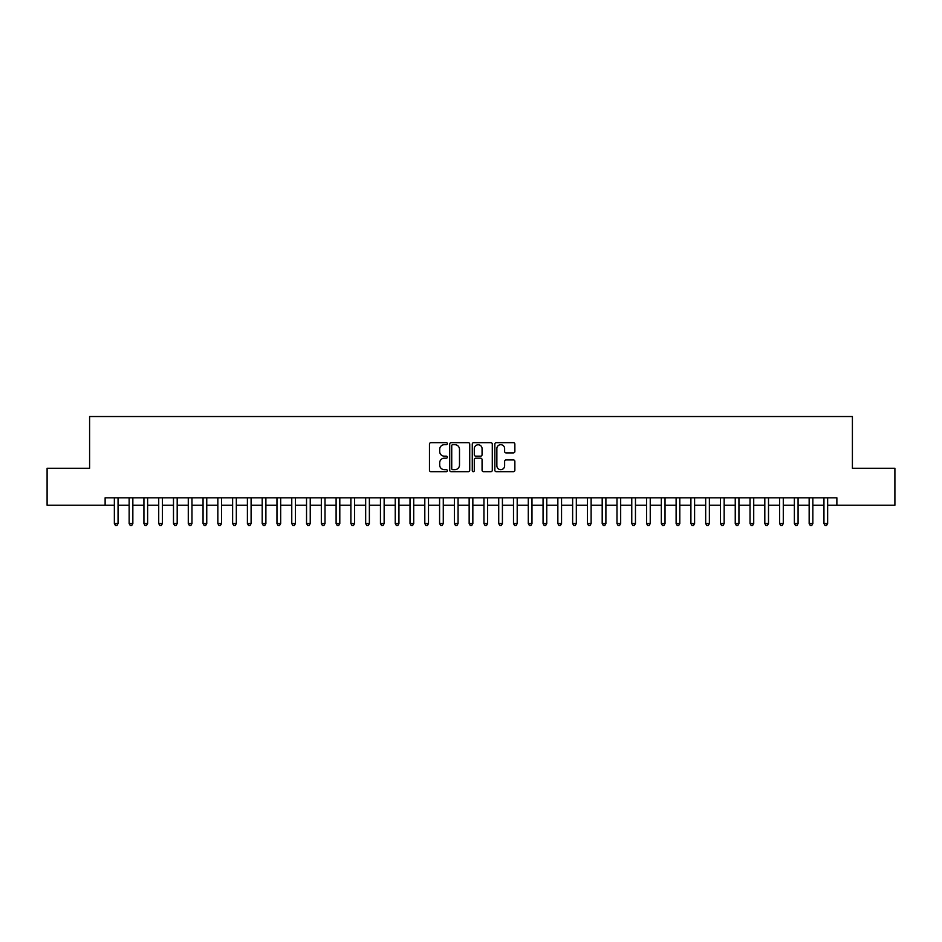 <?xml version="1.0" encoding="UTF-8"?>
<svg xmlns="http://www.w3.org/2000/svg" width="942" height="942" viewBox="0 0 942 942"><rect width="100%" height="100%" fill="white"/><g stroke="black" fill="none" stroke-linecap="round" stroke-linejoin="round"><path stroke-width="1.41" d="M447.344 443.682A1.013 1.013 0 0 0 446.331 442.669L430.918 442.669A1.448 1.448 0 0 0 429.47 444.118L429.47 470.235A1.448 1.448 0 0 0 430.918 471.683L446.331 471.683A1.013 1.013 0 0 0 447.344 470.67A1.013 1.013 0 0 0 446.331 469.658L444.341 469.658A4.639 4.639 0 0 1 439.69 465.018L439.69 462.84A4.639 4.639 0 0 1 444.341 458.189L446.331 458.189A1.013 1.013 0 0 0 447.344 457.176A1.013 1.013 0 0 0 446.331 456.163L444.341 456.163A4.639 4.639 0 0 1 439.69 451.524L439.69 449.346A4.639 4.639 0 0 1 444.341 444.695L446.331 444.695A1.013 1.013 0 0 0 447.344 443.682M513.402 452.902A1.448 1.448 0 0 0 514.862 451.442L514.862 444.118A1.448 1.448 0 0 0 513.402 442.669L496.281 442.669A1.448 1.448 0 0 0 494.833 444.118L494.833 470.235A1.448 1.448 0 0 0 496.281 471.683L513.402 471.683A1.448 1.448 0 0 0 514.862 470.235L514.862 461.392A1.448 1.448 0 0 0 513.402 459.932L506.078 459.932A1.448 1.448 0 0 0 504.629 461.392L504.629 465.772A3.886 3.886 0 0 1 500.744 469.658A3.886 3.886 0 0 1 496.87 465.772L496.87 448.58A3.886 3.886 0 0 1 500.744 444.695A3.886 3.886 0 0 1 504.629 448.58L504.629 451.442A1.448 1.448 0 0 0 506.078 452.902L513.402 452.902M105.127 505.218L47.1 505.218L47.1 468.268L89.596 468.268L89.596 416.529L852.404 416.529L852.404 468.268L894.9 468.268L894.9 505.218L836.873 505.218L836.873 497.835L105.127 497.835L105.127 505.218L114.359 505.218M469.728 444.118A1.448 1.448 0 0 0 468.28 442.669L451.159 442.669A1.448 1.448 0 0 0 449.711 444.118L449.711 470.235A1.448 1.448 0 0 0 451.159 471.683L468.28 471.683A1.448 1.448 0 0 0 469.728 470.235L469.728 444.118M473.72 442.669L490.841 442.669A1.448 1.448 0 0 1 492.289 444.118L492.289 470.235A1.448 1.448 0 0 1 490.841 471.683L483.517 471.683A1.448 1.448 0 0 1 482.068 470.235L482.068 459.649A1.448 1.448 0 0 0 480.608 458.189L475.757 458.189A1.448 1.448 0 0 0 474.297 459.649L474.297 470.67A1.013 1.013 0 0 1 473.284 471.683A1.013 1.013 0 0 1 472.272 470.67L472.272 444.118A1.448 1.448 0 0 1 473.72 442.669M118.056 505.218L129.148 505.218M132.846 505.218L143.926 505.218M147.623 505.218L158.715 505.218M162.413 505.218L173.493 505.218M177.19 505.218L188.282 505.218M191.968 505.218L203.06 505.218M206.757 505.218L217.838 505.218M221.535 505.218L232.627 505.218M236.324 505.218L247.405 505.218M251.102 505.218L262.194 505.218M265.891 505.218L276.972 505.218M280.669 505.218L291.761 505.218M295.458 505.218L306.539 505.218M310.236 505.218L321.328 505.218M325.014 505.218L336.106 505.218M339.803 505.218L350.883 505.218M354.581 505.218L365.673 505.218M369.37 505.218L380.45 505.218M384.148 505.218L395.24 505.218M398.937 505.218L410.017 505.218M413.715 505.218L424.807 505.218M428.504 505.218L439.584 505.218M443.282 505.218L454.374 505.218M458.059 505.218L469.151 505.218M472.849 505.218L483.941 505.218M487.626 505.218L498.718 505.218M502.416 505.218L513.496 505.218M517.193 505.218L528.285 505.218M531.983 505.218L543.063 505.218M546.76 505.218L557.852 505.218M561.55 505.218L572.63 505.218M576.327 505.218L587.419 505.218M591.117 505.218L602.197 505.218M605.894 505.218L616.986 505.218M620.672 505.218L631.764 505.218M635.461 505.218L646.542 505.218M650.239 505.218L661.331 505.218M665.028 505.218L676.109 505.218M679.806 505.218L690.898 505.218M694.595 505.218L705.676 505.218M709.373 505.218L720.465 505.218M724.163 505.218L735.243 505.218M738.94 505.218L750.032 505.218M753.718 505.218L764.81 505.218M768.507 505.218L779.587 505.218M783.285 505.218L794.377 505.218M798.074 505.218L809.154 505.218M812.852 505.218L823.944 505.218M827.641 505.218L836.873 505.218M452.749 444.695A1.013 1.013 0 0 0 451.736 445.719L451.736 468.645A1.013 1.013 0 0 0 452.749 469.658L454.856 469.658A4.639 4.639 0 0 0 459.496 465.018L459.496 449.346A4.639 4.639 0 0 0 454.856 444.695L452.749 444.695M482.068 448.651A3.886 3.886 0 0 0 478.183 444.777A3.886 3.886 0 0 0 474.297 448.651L474.297 454.715A1.448 1.448 0 0 0 475.757 456.163L480.608 456.163A1.448 1.448 0 0 0 482.068 454.715L482.068 448.651M118.056 497.835L118.056 523.552L114.359 523.552L114.359 497.835M118.056 523.552L116.949 525.471L115.466 525.471L114.359 523.552M132.846 497.835L132.846 523.552L129.148 523.552L129.148 497.835M132.846 523.552L131.727 525.471L130.255 525.471L129.148 523.552M147.623 497.835L147.623 523.552L143.926 523.552L143.926 497.835M147.623 523.552L146.516 525.471L145.033 525.471L143.926 523.552M162.413 497.835L162.413 523.552L158.715 523.552L158.715 497.835M162.413 523.552L161.294 525.471L159.822 525.471L158.715 523.552M177.19 497.835L177.19 523.552L173.493 523.552L173.493 497.835M177.19 523.552L176.083 525.471L174.6 525.471L173.493 523.552M191.968 497.835L191.968 523.552L188.282 523.552L188.282 497.835M191.968 523.552L190.861 525.471L189.389 525.471L188.282 523.552M206.757 497.835L206.757 523.552L203.06 523.552L203.06 497.835M206.757 523.552L205.65 525.471L204.167 525.471L203.06 523.552M221.535 497.835L221.535 523.552L217.838 523.552L217.838 497.835M221.535 523.552L220.428 525.471L218.956 525.471L217.838 523.552M236.324 497.835L236.324 523.552L232.627 523.552L232.627 497.835M236.324 523.552L235.217 525.471L233.734 525.471L232.627 523.552M251.102 497.835L251.102 523.552L247.405 523.552L247.405 497.835M251.102 523.552L249.995 525.471L248.511 525.471L247.405 523.552M265.891 497.835L265.891 523.552L262.194 523.552L262.194 497.835M265.891 523.552L264.773 525.471L263.301 525.471L262.194 523.552M280.669 497.835L280.669 523.552L276.972 523.552L276.972 497.835M280.669 523.552L279.562 525.471L278.078 525.471L276.972 523.552M295.458 497.835L295.458 523.552L291.761 523.552L291.761 497.835M295.458 523.552L294.34 525.471L292.868 525.471L291.761 523.552M310.236 497.835L310.236 523.552L306.539 523.552L306.539 497.835M310.236 523.552L309.129 525.471L307.645 525.471L306.539 523.552M325.014 497.835L325.014 523.552L321.328 523.552L321.328 497.835M325.014 523.552L323.907 525.471L322.435 525.471L321.328 523.552M339.803 497.835L339.803 523.552L336.106 523.552L336.106 497.835M339.803 523.552L338.696 525.471L337.212 525.471L336.106 523.552M354.581 497.835L354.581 523.552L350.883 523.552L350.883 497.835M354.581 523.552L353.474 525.471L352.002 525.471L350.883 523.552M369.37 497.835L369.37 523.552L365.673 523.552L365.673 497.835M369.37 523.552L368.263 525.471L366.779 525.471L365.673 523.552M384.148 497.835L384.148 523.552L380.45 523.552L380.45 497.835M384.148 523.552L383.041 525.471L381.569 525.471L380.45 523.552M398.937 497.835L398.937 523.552L395.24 523.552L395.24 497.835M398.937 523.552L397.83 525.471L396.347 525.471L395.24 523.552M413.715 497.835L413.715 523.552L410.017 523.552L410.017 497.835M413.715 523.552L412.608 525.471L411.124 525.471L410.017 523.552M428.504 497.835L428.504 523.552L424.807 523.552L424.807 497.835M428.504 523.552L427.385 525.471L425.914 525.471L424.807 523.552M443.282 497.835L443.282 523.552L439.584 523.552L439.584 497.835M443.282 523.552L442.175 525.471L440.691 525.471L439.584 523.552M458.059 497.835L458.059 523.552L454.374 523.552L454.374 497.835M458.059 523.552L456.952 525.471L455.481 525.471L454.374 523.552M472.849 497.835L472.849 523.552L469.151 523.552L469.151 497.835M472.849 523.552L471.742 525.471L470.258 525.471L469.151 523.552M487.626 497.835L487.626 523.552L483.941 523.552L483.941 497.835M487.626 523.552L486.519 525.471L485.048 525.471L483.941 523.552M502.416 497.835L502.416 523.552L498.718 523.552L498.718 497.835M502.416 523.552L501.309 525.471L499.825 525.471L498.718 523.552M517.193 497.835L517.193 523.552L513.496 523.552L513.496 497.835M517.193 523.552L516.086 525.471L514.615 525.471L513.496 523.552M531.983 497.835L531.983 523.552L528.285 523.552L528.285 497.835M531.983 523.552L530.876 525.471L529.392 525.471L528.285 523.552M546.76 497.835L546.76 523.552L543.063 523.552L543.063 497.835M546.76 523.552L545.654 525.471L544.17 525.471L543.063 523.552M561.55 497.835L561.55 523.552L557.852 523.552L557.852 497.835M561.55 523.552L560.431 525.471L558.959 525.471L557.852 523.552M576.327 497.835L576.327 523.552L572.63 523.552L572.63 497.835M576.327 523.552L575.221 525.471L573.737 525.471L572.63 523.552M591.117 497.835L591.117 523.552L587.419 523.552L587.419 497.835M591.117 523.552L589.998 525.471L588.526 525.471L587.419 523.552M605.894 497.835L605.894 523.552L602.197 523.552L602.197 497.835M605.894 523.552L604.788 525.471L603.304 525.471L602.197 523.552M620.672 497.835L620.672 523.552L616.986 523.552L616.986 497.835M620.672 523.552L619.565 525.471L618.093 525.471L616.986 523.552M635.461 497.835L635.461 523.552L631.764 523.552L631.764 497.835M635.461 523.552L634.355 525.471L632.871 525.471L631.764 523.552M650.239 497.835L650.239 523.552L646.542 523.552L646.542 497.835M650.239 523.552L649.132 525.471L647.66 525.471L646.542 523.552M665.028 497.835L665.028 523.552L661.331 523.552L661.331 497.835M665.028 523.552L663.922 525.471L662.438 525.471L661.331 523.552M679.806 497.835L679.806 523.552L676.109 523.552L676.109 497.835M679.806 523.552L678.699 525.471L677.227 525.471L676.109 523.552M694.595 497.835L694.595 523.552L690.898 523.552L690.898 497.835M694.595 523.552L693.489 525.471L692.005 525.471L690.898 523.552M709.373 497.835L709.373 523.552L705.676 523.552L705.676 497.835M709.373 523.552L708.266 525.471L706.783 525.471L705.676 523.552M724.163 497.835L724.163 523.552L720.465 523.552L720.465 497.835M724.163 523.552L723.044 525.471L721.572 525.471L720.465 523.552M738.94 497.835L738.94 523.552L735.243 523.552L735.243 497.835M738.94 523.552L737.833 525.471L736.35 525.471L735.243 523.552M753.718 497.835L753.718 523.552L750.032 523.552L750.032 497.835M753.718 523.552L752.611 525.471L751.139 525.471L750.032 523.552M768.507 497.835L768.507 523.552L764.81 523.552L764.81 497.835M768.507 523.552L767.4 525.471L765.917 525.471L764.81 523.552M783.285 497.835L783.285 523.552L779.587 523.552L779.587 497.835M783.285 523.552L782.178 525.471L780.706 525.471L779.587 523.552M798.074 497.835L798.074 523.552L794.377 523.552L794.377 497.835M798.074 523.552L796.967 525.471L795.484 525.471L794.377 523.552M812.852 497.835L812.852 523.552L809.154 523.552L809.154 497.835M812.852 523.552L811.745 525.471L810.273 525.471L809.154 523.552M827.641 497.835L827.641 523.552L823.944 523.552L823.944 497.835M827.641 523.552L826.534 525.471L825.051 525.471L823.944 523.552"/></g></svg>
